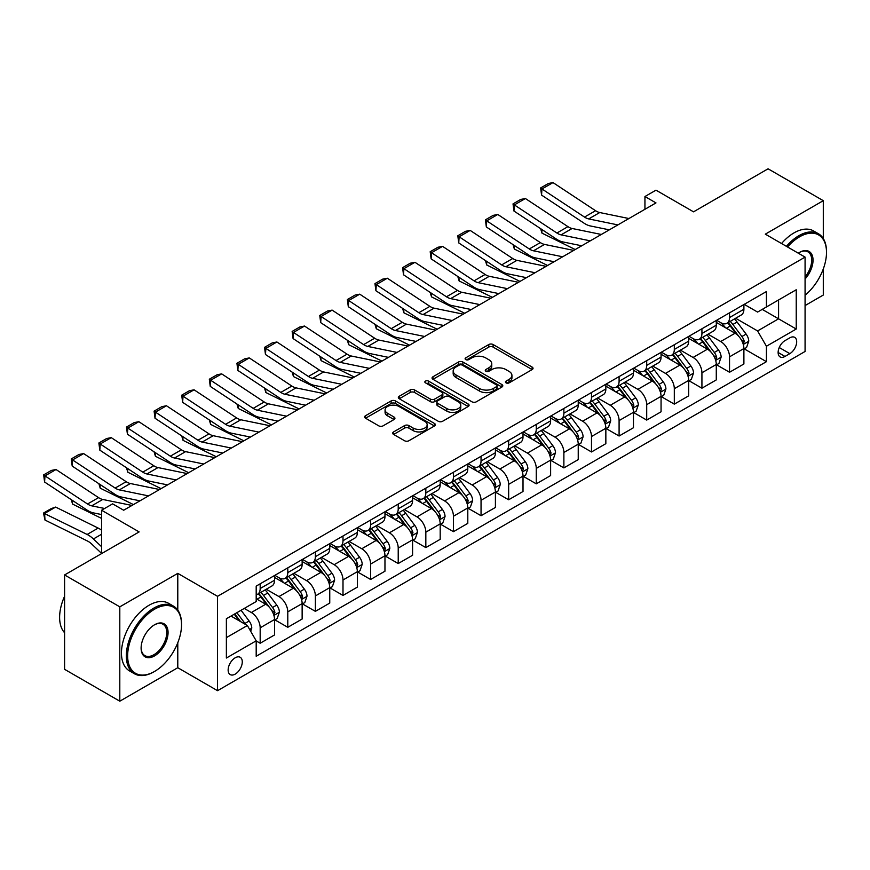 <?xml version="1.0" encoding="UTF-8"?>
<svg xmlns="http://www.w3.org/2000/svg" width="870" height="870" viewBox="0 0 870 870"><rect width="100%" height="100%" fill="white"/><g stroke="black" fill="none" stroke-linecap="round" stroke-linejoin="round"><path stroke-width="1.3" d="M506.068 382.876A2.142 1.24 0 0 0 509.102 382.876L532.135 369.576A3.067 1.773 0 0 0 533.038 368.325A3.067 1.773 0 0 0 532.135 367.075L493.116 344.542A3.067 1.773 0 0 0 488.777 344.542L465.744 357.842A2.142 1.24 0 0 0 465.113 358.723A2.142 1.24 0 0 0 465.744 359.593A2.142 1.24 0 0 0 468.778 359.593L471.757 357.874A9.809 5.666 0 0 1 485.634 357.874L488.886 359.756A9.809 5.666 0 0 1 491.757 363.758A9.809 5.666 0 0 1 488.886 367.76L485.906 369.489A2.142 1.24 0 0 0 485.275 370.359A2.142 1.24 0 0 0 485.906 371.24A2.142 1.24 0 0 0 488.94 371.24L491.92 369.522A9.809 5.666 0 0 1 505.796 369.522L509.048 371.392A9.809 5.666 0 0 1 511.93 375.405A9.809 5.666 0 0 1 509.048 379.407L506.068 381.125A2.142 1.24 0 0 0 505.437 382.006A2.142 1.24 0 0 0 506.068 382.876L506.068 381.125M235.215 674.109A9.994 5.775 120 0 0 241.74 665.3A9.994 5.775 120 0 0 240.207 657.285A9.994 5.775 120 0 0 235.215 657.785A9.994 5.775 120 0 0 228.679 666.594A9.994 5.775 120 0 0 230.213 674.598A9.994 5.775 120 0 0 235.215 674.109M393.599 431.911A3.067 1.773 0 0 0 392.707 433.162A3.067 1.773 0 0 0 393.599 434.424L404.55 440.742A3.067 1.773 0 0 0 408.889 440.742L434.467 425.974A3.067 1.773 0 0 0 435.37 424.723A3.067 1.773 0 0 0 434.467 423.462L395.448 400.939A3.067 1.773 0 0 0 391.108 400.939L365.53 415.708A3.067 1.773 0 0 0 364.628 416.958A3.067 1.773 0 0 0 365.53 418.209L378.754 425.843A3.067 1.773 0 0 0 383.083 425.843L394.034 419.525A3.067 1.773 0 0 0 394.936 418.274A3.067 1.773 0 0 0 394.034 417.024L387.476 413.239A8.2 4.731 0 0 1 385.073 409.89A8.2 4.731 0 0 1 390.141 405.507A8.2 4.731 0 0 1 399.08 406.54L424.767 421.374A8.2 4.731 0 0 1 427.17 424.723A8.2 4.731 0 0 1 422.102 429.095A8.2 4.731 0 0 1 413.163 428.062L408.889 425.593A3.067 1.773 0 0 0 404.55 425.593L393.599 431.911L393.599 434.424M823.292 238.565L823.292 200.676L768.079 168.802L693.531 211.834L655.98 190.16L644.942 196.533L655.98 202.906L123.67 510.233L112.621 503.86L101.583 510.233L101.583 553.592M177.784 610.109L177.784 573.363L119.799 606.836L64.587 574.95L139.135 531.918L101.583 510.233M177.784 573.363L217.543 596.32L805.076 257.107L805.076 351.469L217.543 690.682L217.543 596.32M823.292 200.676L765.317 234.15L805.076 257.107M471.975 401.81A3.067 1.773 0 0 0 476.314 401.81L501.892 387.041A3.067 1.773 0 0 0 502.795 385.791A3.067 1.773 0 0 0 501.892 384.54L462.873 362.007A3.067 1.773 0 0 0 458.533 362.007L432.955 376.775A3.067 1.773 0 0 0 432.053 378.026A3.067 1.773 0 0 0 432.955 379.276L471.975 401.81M426.333 383.344A2.142 1.24 0 0 1 428.508 383.648L468.147 406.529L442.602 421.276A3.067 1.773 0 0 1 438.262 421.276L399.243 398.743L399.243 396.241A3.067 1.773 0 0 0 398.34 397.492A3.067 1.773 0 0 0 399.243 398.743M399.243 396.241L410.183 389.923A3.067 1.773 0 0 1 414.522 389.923L430.346 399.058A3.067 1.773 0 0 0 434.685 399.058L441.949 394.86A3.067 1.773 0 0 0 442.852 393.61A3.067 1.773 0 0 0 441.949 392.359L425.474 382.844A2.142 1.24 0 0 1 424.843 381.974A2.142 1.24 0 0 1 426.169 380.832A2.142 1.24 0 0 1 428.508 381.093L468.18 404.006A3.067 1.773 0 0 1 469.082 405.257A3.067 1.773 0 0 1 468.18 406.507L468.18 404.006M119.799 606.836L119.799 701.198L64.587 669.324L64.587 574.95M805.076 305.566L823.292 295.05L823.292 268.95M789.829 337.832L784.979 340.638A9.679 5.59 120 0 0 778.65 349.164A9.679 5.59 120 0 0 780.129 356.928A9.679 5.59 120 0 0 784.979 356.45L789.829 353.644A9.679 5.59 120 0 0 796.159 345.107A9.679 5.59 120 0 0 794.68 337.353A9.679 5.59 120 0 0 789.829 337.832M744.22 304.359L757.585 312.069L766.426 306.969L766.426 291.537L256.193 586.108L256.193 601.54L226.374 618.755L226.374 658.035L256.193 640.82L256.193 656.252L766.426 361.67L766.426 346.249L757.585 330.937L735.629 318.257M766.426 306.969L796.235 289.753L796.235 329.034L766.426 346.249M119.799 701.198L177.784 667.725L217.543 690.682M644.942 196.533L644.942 209.289M762.229 309.394L778.574 318.822L778.574 299.954L796.235 289.753M757.585 330.937L778.574 318.822L796.235 329.034M226.374 637.634L247.363 625.519L231.018 616.08M256.193 640.951L260.173 643.245L260.173 627.814A12.495 7.21 -120 0 0 251.332 612.513L244.263 608.434M260.173 643.245L274.528 634.959L274.528 619.527A12.495 7.21 -120 0 0 265.698 604.226L256.193 598.734M274.855 619.842L287.785 627.303L287.785 611.871A12.495 7.21 -120 0 0 278.944 596.57L266.263 589.251M287.785 627.303L302.14 619.016L302.14 603.584A12.495 7.21 -120 0 0 293.299 588.283L274.528 577.441M302.466 603.9L315.386 611.36L315.386 595.928A12.495 7.21 -120 0 0 306.555 580.627L293.875 573.308M315.386 611.36L329.752 603.073L329.752 587.641A12.495 7.21 -120 0 0 320.91 572.34L302.14 561.498M330.078 587.968L342.997 595.428L342.997 579.996A12.495 7.21 -120 0 0 334.167 564.695L321.476 557.365M342.997 595.428L357.353 587.13L357.353 571.699A12.495 7.21 -120 0 0 348.522 556.398L329.752 545.566M357.69 572.025L370.609 579.485L370.609 564.054A12.495 7.21 -120 0 0 361.779 548.752L349.087 541.423M370.609 579.485L384.964 571.198L384.964 555.767A12.495 7.21 -120 0 0 376.134 540.466L357.353 529.623M385.301 556.082L398.221 563.543L398.221 548.111A12.495 7.21 -120 0 0 389.379 532.81L376.699 525.491M398.221 563.543L412.576 555.256L412.576 539.824A12.495 7.21 -120 0 0 403.745 524.523L384.964 513.681M412.913 540.139L425.832 547.6L425.832 532.168A12.495 7.21 -120 0 0 416.991 516.867L404.311 509.548M425.832 547.6L440.187 539.313L440.187 523.881A12.495 7.21 -120 0 0 431.346 508.58L412.576 497.738M440.514 524.208L453.444 531.657L453.444 516.236A12.495 7.21 -120 0 0 444.603 500.924L431.922 493.605M453.444 531.657L467.799 523.37L467.799 507.939A12.495 7.21 -120 0 0 458.958 492.637L440.187 481.806M468.125 508.265L481.045 515.725L481.045 500.293A12.495 7.21 -120 0 0 472.214 484.992L459.523 477.663M481.045 515.725L495.411 507.438L495.411 492.007A12.495 7.21 -120 0 0 486.569 476.695L467.799 465.863M495.737 492.322L508.656 499.782L508.656 484.351A12.495 7.21 -120 0 0 499.826 469.05L487.135 461.72M508.656 499.782L523.011 491.496L523.011 476.064A12.495 7.21 -120 0 0 514.181 460.763L495.411 449.921M523.348 476.379L536.268 483.84L536.268 468.408A12.495 7.21 -120 0 0 527.438 453.107L514.746 445.788M536.268 483.84L550.623 475.553L550.623 460.121A12.495 7.21 -120 0 0 541.792 444.82L523.011 433.978M550.96 460.437L563.88 467.897L563.88 452.476A12.495 7.21 -120 0 0 555.038 437.164L542.358 429.845M563.88 467.897L578.235 459.61L578.235 444.178A12.495 7.21 -120 0 0 569.404 428.877L550.623 418.035M578.561 444.505L591.491 451.965L591.491 436.533A12.495 7.21 -120 0 0 582.65 421.232L569.97 413.902M591.491 451.965L605.846 443.667L605.846 428.247A12.495 7.21 -120 0 0 597.005 412.935L578.235 402.103M606.172 428.562L619.092 436.022L619.092 420.591A12.495 7.21 -120 0 0 610.261 405.289L597.581 397.96M619.092 436.022L633.458 427.735L633.458 412.304A12.495 7.21 -120 0 0 624.616 397.003L605.846 386.16M633.784 412.619L646.704 420.079L646.704 404.648A12.495 7.21 -120 0 0 637.873 389.347L625.182 382.028M646.704 420.079L661.059 411.793L661.059 396.361A12.495 7.21 -120 0 0 652.228 381.06L633.458 370.218M661.396 396.676L674.315 404.137L674.315 388.705A12.495 7.21 -120 0 0 665.485 373.404L652.794 366.085M674.315 404.137L688.67 395.85L688.67 380.418A12.495 7.21 -120 0 0 679.84 365.117L661.059 354.275M689.007 380.745L701.927 388.205L701.927 372.773A12.495 7.21 -120 0 0 693.086 357.461L680.405 350.142M701.927 388.205L716.282 379.907L716.282 364.476A12.495 7.21 -120 0 0 707.451 349.174L688.67 338.343M716.619 364.802L729.538 372.262L729.538 356.83A12.495 7.21 -120 0 0 720.697 341.529L708.017 334.2M729.538 372.262L743.893 363.975L743.893 348.544A12.495 7.21 -120 0 0 735.052 333.243L716.282 322.4M716.608 320.29L720.697 322.65A12.495 7.21 -120 0 0 726.95 323.27A12.495 7.21 -120 0 0 729.538 317.55L729.538 312.83M689.007 336.233L693.086 338.593A12.495 7.21 -120 0 0 699.339 339.213A12.495 7.21 -120 0 0 701.927 333.493L701.927 328.773M661.396 352.176L665.485 354.536A12.495 7.21 -120 0 0 671.727 355.156A12.495 7.21 -120 0 0 674.315 349.435L674.315 344.716M633.784 368.119L637.873 370.479A12.495 7.21 -120 0 0 644.115 371.088A12.495 7.21 -120 0 0 646.704 365.367L646.704 360.658M606.172 384.051L610.261 386.41A12.495 7.21 -120 0 0 616.504 387.03A12.495 7.21 -120 0 0 619.092 381.31L619.092 376.59M578.561 399.993L582.65 402.353A12.495 7.21 -120 0 0 588.903 402.973A12.495 7.21 -120 0 0 591.491 397.253L591.491 392.533M550.96 415.936L555.038 418.296A12.495 7.21 -120 0 0 561.291 418.916A12.495 7.21 -120 0 0 563.88 413.196L563.88 408.476M523.348 431.879L527.438 434.239A12.495 7.21 -120 0 0 533.68 434.859A12.495 7.21 -120 0 0 536.268 429.138L536.268 424.419M495.737 447.811L499.826 450.171A12.495 7.21 -120 0 0 506.068 450.79A12.495 7.21 -120 0 0 508.656 445.07L508.656 440.35M468.125 463.753L472.214 466.113A12.495 7.21 -120 0 0 478.456 466.733A12.495 7.21 -120 0 0 481.045 461.013L481.045 456.293M440.514 479.696L444.603 482.056A12.495 7.21 -120 0 0 450.856 482.676A12.495 7.21 -120 0 0 453.444 476.956L453.444 472.236M412.913 495.639L416.991 497.999A12.495 7.21 -120 0 0 423.244 498.619A12.495 7.21 -120 0 0 425.832 492.898L425.832 488.179M385.301 511.582L389.379 513.931A12.495 7.21 -120 0 0 395.632 514.551A12.495 7.21 -120 0 0 398.221 508.83L398.221 504.121M357.69 527.514L361.779 529.873A12.495 7.21 -120 0 0 368.021 530.493A12.495 7.21 -120 0 0 370.609 524.773L370.609 520.053M330.078 543.456L334.167 545.816A12.495 7.21 -120 0 0 340.409 546.436A12.495 7.21 -120 0 0 342.997 540.716L342.997 535.996M302.466 559.399L306.555 561.759A12.495 7.21 -120 0 0 312.798 562.379A12.495 7.21 -120 0 0 315.386 556.659L315.386 551.939M274.855 575.342L278.944 577.702A12.495 7.21 -120 0 0 285.197 578.311A12.495 7.21 -120 0 0 287.785 572.601L287.785 567.882M744.22 348.859L766.426 361.67M726.95 323.27L741.305 314.983A12.495 7.21 -120 0 0 743.893 309.263L743.893 304.543M699.339 339.213L713.694 330.926A12.495 7.21 -120 0 0 716.282 325.206L716.282 320.486M671.727 355.156L686.082 346.858A12.495 7.21 -120 0 0 688.67 341.149L688.67 336.429M644.115 371.088L658.47 362.801A12.495 7.21 -120 0 0 661.059 357.081L661.059 352.361M616.504 387.03L630.87 378.744A12.495 7.21 -120 0 0 633.458 373.023L633.458 368.304M588.903 402.973L603.258 394.686A12.495 7.21 -120 0 0 605.846 388.966L605.846 384.246M561.291 418.916L575.646 410.629A12.495 7.21 -120 0 0 578.235 404.909L578.235 400.189M533.68 434.859L548.035 426.561A12.495 7.21 -120 0 0 550.623 420.841L550.623 416.121M506.068 450.79L520.423 442.504A12.495 7.21 -120 0 0 523.011 436.783L523.011 432.064M478.456 466.733L492.822 458.446A12.495 7.21 -120 0 0 495.411 452.726L495.411 448.006M450.856 482.676L465.211 474.389A12.495 7.21 -120 0 0 467.799 468.669L467.799 463.949M423.244 498.619L437.599 490.321A12.495 7.21 -120 0 0 440.187 484.601L440.187 479.892M395.632 514.551L409.987 506.264A12.495 7.21 -120 0 0 412.576 500.544L412.576 495.824M368.021 530.493L382.376 522.207A12.495 7.21 -120 0 0 384.964 516.486L384.964 511.767M340.409 546.436L354.764 538.149A12.495 7.21 -120 0 0 357.353 532.429L357.353 527.709M312.798 562.379L327.163 554.092A12.495 7.21 -120 0 0 329.752 548.372L329.752 543.652M285.197 578.311L299.552 570.024A12.495 7.21 -120 0 0 302.14 564.304L302.14 559.584M256.193 594.765A12.495 7.21 -120 0 0 257.585 594.254L271.94 585.967A12.495 7.21 -120 0 0 274.528 580.246L274.528 575.527M257.585 594.254A12.495 7.21 -120 0 0 260.173 588.533L260.173 583.813M247.363 625.519L256.193 640.82M177.784 667.725L177.784 642.767M506.927 383.181L509.048 381.952A9.809 5.666 0 0 0 511.93 377.95L511.93 375.405M491.757 363.758L491.757 366.313A9.809 5.666 0 0 1 488.886 370.315L486.765 371.544M532.135 367.075L532.135 369.576L493.116 347.097A3.067 1.773 0 0 0 488.777 347.097L466.603 359.897M501.892 384.54L501.892 387.041L462.873 364.563A3.067 1.773 0 0 0 458.533 364.563L432.988 379.309M496.476 386.671A2.142 1.24 0 0 0 497.107 385.791A2.142 1.24 0 0 0 496.476 384.91L462.22 365.139A2.142 1.24 0 0 0 459.186 365.139L456.043 366.955A9.809 5.666 0 0 0 453.172 370.957A9.809 5.666 0 0 0 456.043 374.959L479.457 388.477A9.809 5.666 0 0 0 493.333 388.477L496.476 386.671L496.476 389.216A2.142 1.24 0 0 0 497.107 388.335L497.107 385.791M453.172 370.957L453.172 373.513A9.809 5.666 0 0 0 456.043 377.515L456.043 374.959M496.476 389.216L493.333 391.032A9.809 5.666 0 0 1 479.457 391.032L456.043 377.515M399.276 398.764L410.183 392.468L410.183 389.923M442.852 393.61L442.852 396.165A3.067 1.773 0 0 1 441.949 397.416L434.685 401.614A3.067 1.773 0 0 1 430.346 401.614L414.522 392.468A3.067 1.773 0 0 0 410.183 392.468M446.778 408.541A8.2 4.731 0 0 0 455.717 409.563A8.2 4.731 0 0 0 460.774 405.192A8.2 4.731 0 0 0 458.37 401.842L449.322 396.622A3.067 1.773 0 0 0 444.983 396.622L437.719 400.809A3.067 1.773 0 0 0 436.827 402.06A3.067 1.773 0 0 0 437.719 403.31L446.778 408.541L446.778 411.086A8.2 4.731 0 0 0 455.717 412.119A8.2 4.731 0 0 0 460.774 407.747L460.774 405.192M436.827 402.06L436.827 404.615A3.067 1.773 0 0 0 437.719 405.866L437.719 403.31M446.778 411.086L437.719 405.866M427.17 424.723L427.17 427.268A8.2 4.731 0 0 1 422.102 431.64A8.2 4.731 0 0 1 413.163 430.617L408.889 428.149A3.067 1.773 0 0 0 404.55 428.149L393.642 434.445M385.073 409.89L385.073 412.434A8.2 4.731 0 0 0 387.476 415.784L387.476 413.239M393.99 419.547L387.476 415.784M434.424 425.995L395.448 403.484A3.067 1.773 0 0 0 391.108 403.484L365.563 418.231M743.893 349.055L746.547 347.521L748.755 341.149A8.276 4.774 -120 0 0 746.112 334.091L737.086 322.052A23.892 13.8 -120 0 0 734.476 318.92M725.504 327.718A23.892 13.8 -120 0 0 720.61 322.596M579.735 245.383L581.182 246.09M541.738 229.397L541.956 233.117L540.629 228.658M575.211 249.538L541.956 233.117M743.143 343.976L744.285 341.497A8.276 4.774 -120 0 0 741.914 336.516L732.888 324.466A23.892 13.8 -120 0 0 730.278 321.345M728.059 322.629A19.836 11.451 60 0 1 731.311 326.337L738.945 336.527M727.625 322.879A23.892 13.8 60 0 1 730.234 326L736.237 334.015M617.885 224.906L588.686 218.914A15.616 9.015 60 0 1 584.51 217.076L541.956 188.964L541.564 195.097L584.107 223.209A23.425 13.528 -120 0 0 590.382 225.961L609.326 229.843M628.934 218.533L599.735 212.541A15.616 9.015 60 0 1 595.548 210.703L553.005 182.591L541.956 188.964L540.629 187.953L548.361 183.494L553.005 182.591M541.564 195.097L540.629 187.953M716.282 364.987L718.935 363.464L721.143 357.081A8.276 4.774 -120 0 0 718.5 350.034L709.474 337.984A23.892 13.8 -120 0 0 706.864 334.863M697.892 343.661A23.892 13.8 -120 0 0 692.998 338.539M552.124 261.326L553.57 262.033M514.126 245.34L514.355 249.059L513.017 244.6M547.6 265.481L514.355 249.059M715.531 359.919L716.673 357.439A8.276 4.774 -120 0 0 714.303 352.459L705.276 340.409A23.892 13.8 -120 0 0 702.666 337.288M700.448 338.571A19.836 11.451 60 0 1 703.699 342.269L711.345 352.47M700.024 338.821A23.892 13.8 60 0 1 702.623 341.943L708.626 349.947M688.67 380.929L691.324 379.396L693.531 373.023A8.276 4.774 -120 0 0 690.889 365.976L681.862 353.927A23.892 13.8 -120 0 0 679.252 350.806M670.281 359.604A23.892 13.8 -120 0 0 665.387 354.481M524.512 277.258L525.958 277.976M486.515 261.272L486.743 265.002L485.406 260.543M519.999 281.423L486.743 265.002M687.92 375.862L689.062 373.382A8.276 4.774 -120 0 0 686.691 368.401L677.665 356.352A23.892 13.8 -120 0 0 675.066 353.231M672.836 354.514A19.836 11.451 60 0 1 676.088 358.212L683.733 368.412M672.412 354.753A23.892 13.8 60 0 1 675.022 357.885L681.014 365.889M661.059 396.872L663.712 395.339L665.92 388.966A8.276 4.774 -120 0 0 663.277 381.919L654.251 369.87A23.892 13.8 -120 0 0 651.652 366.748M642.669 375.546A23.892 13.8 -120 0 0 637.775 370.424M496.911 293.201L498.358 293.919M458.903 277.215L459.132 280.945L457.794 276.486M492.387 297.366L459.132 280.945M660.308 391.804L661.45 389.314A8.276 4.774 -120 0 0 659.079 384.333L650.053 372.295A23.892 13.8 -120 0 0 647.454 369.174M645.225 370.457A19.836 11.451 60 0 1 648.487 374.154L656.121 384.344M644.8 370.696A23.892 13.8 60 0 1 647.41 373.817L653.403 381.832M590.273 240.849L561.085 234.856A15.616 9.015 60 0 1 556.898 233.019L514.355 204.907L513.952 211.029L556.495 239.152A23.425 13.528 -120 0 0 562.77 241.903L581.715 245.786M601.322 234.465L572.123 228.484A15.616 9.015 60 0 1 567.936 226.646L525.393 198.523L514.355 204.907L513.028 203.895L520.749 199.426L525.393 198.523M513.952 211.029L513.028 203.895M562.662 256.78L533.473 250.799A15.616 9.015 60 0 1 529.286 248.961L486.743 220.85L486.341 226.972L528.884 255.095A23.425 13.528 -120 0 0 535.17 257.846L554.103 261.729M573.711 250.408L544.511 244.416A15.616 9.015 60 0 1 540.335 242.589L497.781 214.466L486.743 220.85L485.416 219.838L493.149 215.368L497.781 214.466M486.341 226.972L485.416 219.838M535.061 272.723L505.861 266.731A15.616 9.015 60 0 1 501.675 264.904L459.132 236.781L458.729 242.915L501.283 271.027A23.425 13.528 -120 0 0 507.558 273.778L526.491 277.671M546.099 266.35L516.91 260.358A15.616 9.015 60 0 1 512.724 258.52L470.17 230.409L459.132 236.781L457.805 235.77L465.537 231.311L470.17 230.409M458.729 242.915L457.805 235.77M633.458 412.815L636.1 411.282L638.308 404.909A8.276 4.774 -120 0 0 635.665 397.851L626.65 385.812A23.892 13.8 -120 0 0 624.04 382.68M615.057 391.478A23.892 13.8 -120 0 0 610.174 386.356M469.3 309.144L470.746 309.861M431.292 293.157L431.52 296.877L430.182 292.418M464.776 313.298L431.52 296.877M632.697 407.736L633.838 405.257A8.276 4.774 -120 0 0 631.479 400.276L622.452 388.227A23.892 13.8 -120 0 0 619.842 385.105M617.613 386.389A19.836 11.451 60 0 1 620.875 390.097L628.51 400.287M617.189 386.639A23.892 13.8 60 0 1 619.799 389.76L625.802 397.775M507.449 288.666L478.25 282.674A15.616 9.015 60 0 1 474.063 280.847L431.52 252.724L431.118 258.858L473.671 286.969A23.425 13.528 -120 0 0 479.946 289.721L498.891 293.603M518.487 282.293L489.299 276.301A15.616 9.015 60 0 1 485.112 274.463L442.569 246.351L431.52 252.724L430.193 251.713L437.925 247.254L442.569 246.351M431.118 258.858L430.193 251.713M805.076 295.213A38.106 22 120 0 0 826.5 252.387A38.106 22 120 0 0 799.552 236.825A38.106 22 120 0 0 787.567 246.993M786.415 246.33A39.041 22.544 -60 0 1 798.888 235.683A39.041 22.544 -60 0 1 818.409 233.747A39.041 22.544 -60 0 1 826.5 251.626A39.041 22.544 -60 0 1 826.5 252.006M798.29 253.192A19.053 11.005 -60 0 1 799.552 252.387L799.552 252.387A19.053 11.005 -60 0 1 812.732 257.074A19.053 11.005 -60 0 1 805.076 278.955M781.554 243.524A39.041 22.544 -60 0 1 794.027 232.877A39.041 22.544 -60 0 1 813.559 230.941L818.409 233.747M805.076 276.943A18.118 10.462 120 0 0 807.947 251.876A18.118 10.462 120 0 0 799.215 252.583M153.925 671.814L154.588 671.422A38.106 22 120 0 0 181.536 624.758A38.106 22 120 0 0 154.588 609.196A38.106 22 120 0 0 127.64 655.871A38.106 22 120 0 0 154.588 671.422L153.925 671.814A39.041 22.544 -60 0 1 134.404 673.739A39.041 22.544 -60 0 1 128.423 642.451A39.041 22.544 -60 0 1 153.925 608.043A39.041 22.544 -60 0 1 173.456 606.118A39.041 22.544 -60 0 1 181.536 623.986A39.041 22.544 -60 0 1 181.536 624.377M154.588 655.871A19.053 11.005 -60 0 1 141.114 648.085A19.053 11.005 -60 0 1 154.588 624.758L154.588 624.758A19.053 11.005 -60 0 1 168.062 632.533A19.053 11.005 -60 0 1 154.588 655.871M141.125 647.704A18.118 10.462 120 0 0 144.866 655.621A18.118 10.462 120 0 0 153.925 654.718A18.118 10.462 120 0 0 165.768 638.754A18.118 10.462 120 0 0 162.984 624.236A18.118 10.462 120 0 0 154.251 624.954M134.404 673.739L129.543 670.933A39.041 22.544 -60 0 1 123.562 639.646A39.041 22.544 -60 0 1 149.075 605.237A39.041 22.544 -60 0 1 168.595 603.312L173.456 606.118M64.587 632.74A39.041 22.544 -60 0 1 64.587 596.244M605.846 428.747L608.5 427.224L610.707 420.841A8.276 4.774 -120 0 0 608.065 413.794L599.038 401.744A23.892 13.8 -120 0 0 596.428 398.623M587.457 407.421A23.892 13.8 -120 0 0 582.563 402.299M441.688 325.086L443.135 325.793M403.691 309.1L403.908 312.819L402.582 308.361M437.164 329.241L403.908 312.819M605.085 423.679L606.238 421.2A8.276 4.774 -120 0 0 603.867 416.219L594.841 404.169A23.892 13.8 -120 0 0 592.231 401.048M590.012 402.331A19.836 11.451 60 0 1 593.264 406.04L600.898 416.23M589.577 402.582A23.892 13.8 60 0 1 592.187 405.703L598.19 413.707M578.235 444.69L580.888 443.167L583.096 436.783A8.276 4.774 -120 0 0 580.453 429.736L571.427 417.687A23.892 13.8 -120 0 0 568.817 414.566M559.845 423.364A23.892 13.8 -120 0 0 554.951 418.242M414.076 341.018L415.523 341.736M376.079 325.032L376.297 328.762L374.97 324.303M409.553 345.183L376.297 328.762M577.484 439.622L578.626 437.142A8.276 4.774 -120 0 0 576.255 432.162L567.229 420.112A23.892 13.8 -120 0 0 564.619 416.991M562.401 418.274A19.836 11.451 60 0 1 565.652 421.972L573.286 432.172M561.976 418.524A23.892 13.8 60 0 1 564.576 421.645L570.579 429.649M550.623 460.632L553.276 459.099L555.484 452.726A8.276 4.774 -120 0 0 552.841 445.679L543.815 433.63A23.892 13.8 -120 0 0 541.205 430.509M532.233 439.306A23.892 13.8 -120 0 0 527.34 434.184M386.465 356.961L387.911 357.679M348.468 340.975L348.696 344.705L347.358 340.246M381.941 361.126L348.696 344.705M549.873 455.565L551.014 453.074A8.276 4.774 -120 0 0 548.644 448.104L539.617 436.055A23.892 13.8 -120 0 0 537.007 432.934M534.789 434.217A19.836 11.451 60 0 1 538.041 437.914L545.686 448.115M534.365 434.456A23.892 13.8 60 0 1 536.964 437.577L542.967 445.592M523.011 476.575L525.665 475.042L527.872 468.669A8.276 4.774 -120 0 0 525.23 461.622L516.204 449.572A23.892 13.8 -120 0 0 513.604 446.451M504.622 455.238A23.892 13.8 -120 0 0 499.728 450.127M358.864 372.904L360.3 373.621M320.856 356.917L321.084 360.637L319.747 356.189M354.34 377.058L321.084 360.637M522.261 471.507L523.403 469.017A8.276 4.774 -120 0 0 521.032 464.036L512.006 451.998A23.892 13.8 -120 0 0 509.407 448.866M507.177 450.149A19.836 11.451 60 0 1 510.44 453.857L518.074 464.047M506.753 450.399A23.892 13.8 60 0 1 509.363 453.52L515.355 461.535M495.411 492.518L498.053 490.984L500.261 484.601A8.276 4.774 -120 0 0 497.618 477.554L488.592 465.515A23.892 13.8 -120 0 0 485.993 462.383M477.01 471.181A23.892 13.8 -120 0 0 472.127 466.059M331.252 388.846L332.699 389.553M293.244 372.86L293.473 376.579L292.135 372.121M326.728 393.001L293.473 376.579M494.649 487.439L495.791 484.96A8.276 4.774 -120 0 0 493.421 479.979L484.405 467.929A23.892 13.8 -120 0 0 481.795 464.808M479.566 466.092A19.836 11.451 60 0 1 482.828 469.8L490.462 479.99M479.142 466.342A23.892 13.8 60 0 1 481.752 469.463L487.755 477.478M479.838 304.609L450.638 298.617A15.616 9.015 60 0 1 446.462 296.779L403.908 268.667L403.517 274.8L446.06 302.912A23.425 13.528 -120 0 0 452.335 305.664L471.279 309.546M490.887 298.225L461.687 292.244A15.616 9.015 60 0 1 457.5 290.406L414.957 262.294L403.908 268.667L402.582 267.655L410.314 263.197L414.957 262.294M403.517 274.8L402.582 267.655M452.226 320.541L423.037 314.559A15.616 9.015 60 0 1 418.851 312.721L376.297 284.61L375.905 290.732L418.448 318.855A23.425 13.528 -120 0 0 424.723 321.606L443.667 325.489M463.275 314.168L434.076 308.176A15.616 9.015 60 0 1 429.889 306.349L387.346 278.226L376.297 284.61L374.97 283.598L382.702 279.129L387.346 278.226M375.905 290.732L374.97 283.598M424.614 336.483L395.426 330.502A15.616 9.015 60 0 1 391.239 328.664L348.696 300.541L348.294 306.675L390.837 334.798A23.425 13.528 -120 0 0 397.122 337.549L416.056 341.431M435.663 330.111L406.464 324.118A15.616 9.015 60 0 1 402.277 322.291L359.734 294.169L348.696 300.541L347.369 299.541L355.101 295.071L359.734 294.169M348.294 306.675L347.369 299.541M397.014 352.426L367.814 346.434A15.616 9.015 60 0 1 363.627 344.607L321.084 316.484L320.682 322.618L363.225 350.73A23.425 13.528 -120 0 0 369.511 353.481L388.444 357.374M408.052 346.053L378.852 340.061A15.616 9.015 60 0 1 374.676 338.223L332.122 310.111L321.084 316.484L319.758 315.473L327.49 311.014L332.122 310.111M320.682 322.618L319.758 315.473M369.402 368.369L340.203 362.377A15.616 9.015 60 0 1 336.016 360.539L293.473 332.427L293.07 338.56L335.624 366.672A23.425 13.528 -120 0 0 341.899 369.424L360.832 373.306M380.44 361.985L351.252 356.004A15.616 9.015 60 0 1 347.065 354.166L304.522 326.054L293.473 332.427L292.146 331.416L299.878 326.957L304.522 326.054M293.07 338.56L292.146 331.416M467.799 508.45L470.442 506.927L472.649 500.544A8.276 4.774 -120 0 0 470.017 493.497L460.991 481.447A23.892 13.8 -120 0 0 458.381 478.326M449.409 487.124A23.892 13.8 -120 0 0 444.516 482.002M303.641 404.789L305.087 405.496M265.633 388.792L265.861 392.522L264.534 388.063M299.117 408.943L265.861 392.522M467.038 503.382L468.19 500.902A8.276 4.774 -120 0 0 465.82 495.922L456.793 483.872A23.892 13.8 -120 0 0 454.183 480.751M451.965 482.034A19.836 11.451 60 0 1 455.217 485.732L462.851 495.933M451.53 482.284A23.892 13.8 60 0 1 454.14 485.406L460.143 493.41M341.79 384.312L312.591 378.319A15.616 9.015 60 0 1 308.404 376.482L265.861 348.37L265.47 354.492L308.013 382.615A23.425 13.528 -120 0 0 314.287 385.366L333.232 389.249M352.828 377.928L323.64 371.947A15.616 9.015 60 0 1 319.453 370.109L276.91 341.986L265.861 348.37L264.534 347.358L272.267 342.889L276.91 341.986M265.47 354.492L264.534 347.358M440.187 524.392L442.841 522.859L445.048 516.486A8.276 4.774 -120 0 0 442.406 509.439L433.38 497.39A23.892 13.8 -120 0 0 430.77 494.269M421.798 503.067A23.892 13.8 -120 0 0 416.904 497.944M276.029 420.721L277.476 421.439M238.032 404.735L238.249 408.465L236.923 404.006M271.505 424.886L238.249 408.465M439.437 519.325L440.579 516.834A8.276 4.774 -120 0 0 438.208 511.864L429.182 499.815A23.892 13.8 -120 0 0 426.572 496.694M424.353 497.977A19.836 11.451 60 0 1 427.605 501.675L435.239 511.875M423.918 498.216A23.892 13.8 60 0 1 426.528 501.348L432.531 509.352M314.179 400.243L284.979 394.262A15.616 9.015 60 0 1 280.803 392.424L238.249 364.312L237.858 370.435L280.401 398.558A23.425 13.528 -120 0 0 286.676 401.309L305.62 405.192M325.228 393.871L296.028 387.879A15.616 9.015 60 0 1 291.841 386.052L249.298 357.929L238.249 364.312L236.923 363.301L244.655 358.831L249.298 357.929M237.858 370.435L236.923 363.301M412.576 540.335L415.229 538.802L417.437 532.429A8.276 4.774 -120 0 0 414.794 525.382L405.768 513.333A23.892 13.8 -120 0 0 403.158 510.212M394.186 518.998A23.892 13.8 -120 0 0 389.292 513.887M248.418 436.664L249.864 437.382M210.42 420.678L210.649 424.408L209.311 419.949M243.894 440.829L210.649 424.408M411.825 535.267L412.967 532.777A8.276 4.774 -120 0 0 410.596 527.796L401.57 515.758A23.892 13.8 -120 0 0 398.96 512.626M396.742 513.92A19.836 11.451 60 0 1 399.993 517.617L407.638 527.807M396.318 514.159A23.892 13.8 60 0 1 398.917 517.28L404.92 525.295M286.567 416.186L257.379 410.194A15.616 9.015 60 0 1 253.192 408.367L210.649 380.244L210.246 386.378L252.789 414.49A23.425 13.528 -120 0 0 259.064 417.241L278.008 421.134M297.616 409.813L268.417 403.821A15.616 9.015 60 0 1 264.23 401.983L221.687 373.872L210.649 380.244L209.322 379.233L217.043 374.774L221.687 373.872M210.246 386.378L209.322 379.233M384.964 556.278L387.618 554.745L389.825 548.372A8.276 4.774 -120 0 0 387.183 541.314L378.156 529.275A23.892 13.8 -120 0 0 375.546 526.143M366.574 534.941A23.892 13.8 -120 0 0 361.681 529.819M220.817 452.607L222.252 453.313M182.809 436.62L183.037 440.34L181.7 435.881M216.293 456.761L183.037 440.34M384.214 551.199L385.356 548.72A8.276 4.774 -120 0 0 382.985 543.739L373.959 531.69A23.892 13.8 -120 0 0 371.359 528.568M369.13 529.852A19.836 11.451 60 0 1 372.382 533.56L380.027 543.75M368.706 530.102A23.892 13.8 60 0 1 371.316 533.223L377.308 541.238M258.955 432.129L229.767 426.137A15.616 9.015 60 0 1 225.58 424.31L183.037 396.187L182.635 402.321L225.178 430.433A23.425 13.528 -120 0 0 231.463 433.184L250.397 437.066M270.005 425.756L240.805 419.764A15.616 9.015 60 0 1 236.629 417.926L194.075 389.814L183.037 396.187L181.71 395.176L189.442 390.717L194.075 389.814M182.635 402.321L181.71 395.176M357.353 572.21L360.006 570.687L362.214 564.304A8.276 4.774 -120 0 0 359.571 557.257L350.545 545.207A23.892 13.8 -120 0 0 347.946 542.086M338.963 550.884A23.892 13.8 -120 0 0 334.069 545.762M193.205 468.549L194.652 469.256M155.197 452.563L155.425 456.282L154.088 451.824M188.681 472.704L155.425 456.282M356.602 567.142L357.744 564.663A8.276 4.774 -120 0 0 355.373 559.682L346.347 547.632A23.892 13.8 -120 0 0 343.748 544.511M341.519 545.794A19.836 11.451 60 0 1 344.781 549.492L352.415 559.693M341.094 546.045A23.892 13.8 60 0 1 343.704 549.166L349.696 557.17M231.355 448.072L202.155 442.08A15.616 9.015 60 0 1 197.968 440.242L155.425 412.13L155.023 418.252L197.577 446.375A23.425 13.528 -120 0 0 203.852 449.127L222.785 453.009M242.393 441.688L213.204 435.707A15.616 9.015 60 0 1 209.017 433.869L166.464 405.757L155.425 412.13L154.099 411.118L161.831 406.66L166.464 405.757M155.023 418.252L154.099 411.118M329.752 588.153L332.394 586.619L334.602 580.246A8.276 4.774 -120 0 0 331.959 573.199L322.944 561.15A23.892 13.8 -120 0 0 320.334 558.029M311.351 566.827A23.892 13.8 -120 0 0 306.468 561.705M165.594 484.481L167.04 485.199M127.585 468.495L127.814 472.225L126.476 467.766M161.07 488.646L127.814 472.225M328.99 583.085L330.132 580.605A8.276 4.774 -120 0 0 327.772 575.625L318.746 563.575A23.892 13.8 -120 0 0 316.136 560.454M313.907 561.737A19.836 11.451 60 0 1 317.169 565.435L324.804 575.635M313.483 561.987A23.892 13.8 60 0 1 316.093 565.108L322.096 573.112M203.743 464.004L174.544 458.022A15.616 9.015 60 0 1 170.357 456.184L127.814 428.073L127.411 434.195L169.965 462.318A23.425 13.528 -120 0 0 176.24 465.069L195.184 468.952M214.781 457.631L185.593 451.639A15.616 9.015 60 0 1 181.406 449.812L138.863 421.689L127.814 428.073L126.487 427.061L134.219 422.592L138.863 421.689M127.411 434.195L126.487 427.061M302.14 604.095L304.794 602.562L307.001 596.189A8.276 4.774 -120 0 0 304.359 589.142L295.332 577.093A23.892 13.8 -120 0 0 292.722 573.972M283.75 582.769A23.892 13.8 -120 0 0 278.857 577.647M137.982 500.424L139.428 501.142M99.985 484.438L100.202 488.168L98.875 483.709M133.458 504.589L100.202 488.168M301.379 599.028L302.532 596.537A8.276 4.774 -120 0 0 300.161 591.567L291.135 579.518A23.892 13.8 -120 0 0 288.525 576.397M286.306 577.68A19.836 11.451 60 0 1 289.558 581.377L297.192 591.567M285.871 577.919A23.892 13.8 60 0 1 288.481 581.04L294.484 589.055M176.131 479.946L146.932 473.965A15.616 9.015 60 0 1 142.756 472.127L100.202 444.004L99.811 450.138L142.354 478.25A23.425 13.528 -120 0 0 148.629 481.012L167.573 484.894M187.18 473.574L157.981 467.581A15.616 9.015 60 0 1 153.794 465.754L111.251 437.632L100.202 444.004L98.875 442.993L106.608 438.534L111.251 437.632M99.811 450.138L98.875 442.993M274.528 620.038L277.182 618.505L279.39 612.132A8.276 4.774 -120 0 0 276.747 605.074L267.721 593.035A23.892 13.8 -120 0 0 265.111 589.914M72.373 500.38L72.591 504.1L71.264 499.652M101.583 518.422L72.591 504.1M273.778 614.97L274.92 612.48A8.276 4.774 -120 0 0 272.549 607.499L263.523 595.45A23.892 13.8 -120 0 0 260.913 592.329M258.694 593.612A19.836 11.451 60 0 1 261.946 597.32L269.58 607.51M258.27 593.862A23.892 13.8 60 0 1 260.869 596.983L266.873 604.998M148.52 495.889L119.331 489.897A15.616 9.015 60 0 1 115.144 488.07L72.591 459.947L72.199 466.081L114.742 494.193A23.425 13.528 -120 0 0 121.017 496.944L139.961 500.826M159.569 489.516L130.369 483.524A15.616 9.015 60 0 1 126.183 481.686L83.64 453.574L72.591 459.947L71.264 458.936L78.996 454.477L83.64 453.574M72.199 466.081L71.264 458.936M250.669 631.261L251.778 628.064A8.276 4.774 -120 0 0 249.135 621.017L241.077 610.272M55.636 507.079L44.587 513.452L44.99 520.042L43.5 513.061L51.232 508.602L55.636 507.079L98.179 528.09A23.425 13.528 60 0 1 101.583 530.178M43.5 513.061L87.13 534.463A23.425 13.528 60 0 1 93.416 538.965L101.583 546.719M101.583 553.418L91.72 544.054A15.616 9.015 -120 0 0 87.533 541.053L44.99 520.042M245.688 624.551A8.276 4.774 -120 0 0 244.938 623.442L236.89 612.697M234.813 613.894L240.599 621.615M234.237 614.22L239.141 620.778M104.617 508.482L91.72 505.84A15.616 9.015 60 0 1 87.533 504.002L44.99 475.89L44.587 482.023L87.13 510.135A23.425 13.528 -120 0 0 93.416 512.887L101.583 514.562M131.957 505.448L102.758 499.467A15.616 9.015 60 0 1 98.571 497.629L56.028 469.517L44.99 475.89L43.663 474.879L51.395 470.42L56.028 469.517M44.587 482.023L43.663 474.879M251.332 612.513L265.698 604.226M278.944 596.57L293.299 588.283M306.555 580.627L320.91 572.34M334.167 564.695L348.522 556.398M361.779 548.752L376.134 540.466M389.379 532.81L403.745 524.523M416.991 516.867L431.346 508.58M444.603 500.924L458.958 492.637M472.214 484.992L486.569 476.695M499.826 469.05L514.181 460.763M527.438 453.107L541.792 444.82M555.038 437.164L569.404 428.877M582.65 421.232L597.005 412.935M610.261 405.289L624.616 397.003M637.873 389.347L652.228 381.06M665.485 373.404L679.84 365.117M693.086 357.461L707.451 349.174M720.697 341.529L735.052 333.243M729.538 317.55L743.893 309.263M729.538 356.83L743.893 348.544M701.927 372.773L716.282 364.476M701.927 333.493L716.282 325.206M674.315 388.705L688.67 380.418M674.315 349.435L688.67 341.149M646.704 404.648L661.059 396.361M646.704 365.367L661.059 357.081M619.092 420.591L633.458 412.304M619.092 381.31L633.458 373.023M591.491 436.533L605.846 428.247M591.491 397.253L605.846 388.966M563.88 452.476L578.235 444.178M563.88 413.196L578.235 404.909M536.268 468.408L550.623 460.121M536.268 429.138L550.623 420.841M508.656 484.351L523.011 476.064M508.656 445.07L523.011 436.783M481.045 500.293L495.411 492.007M481.045 461.013L495.411 452.726M453.444 516.236L467.799 507.939M453.444 476.956L467.799 468.669M425.832 532.168L440.187 523.881M425.832 492.898L440.187 484.601M398.221 548.111L412.576 539.824M398.221 508.83L412.576 500.544M370.609 564.054L384.964 555.767M370.609 524.773L384.964 516.486M342.997 579.996L357.353 571.699M342.997 540.716L357.353 532.429M315.386 595.928L329.752 587.641M315.386 556.659L329.752 548.372M287.785 611.871L302.14 603.584M287.785 572.601L302.14 564.304M260.173 627.814L274.528 619.527M260.173 588.533L274.528 580.246M779.237 347.521L789.829 353.644M778.128 352.491L784.979 356.45M509.048 381.952L509.048 379.407M485.906 371.24L485.906 369.489M488.886 370.315L488.886 367.76M465.744 359.593L465.744 357.842M488.777 347.097L488.777 344.542M493.116 347.097L493.116 344.542M432.955 379.276L432.955 376.775M458.533 364.563L458.533 362.007M462.873 364.563L462.873 362.007M479.457 391.032L479.457 388.477M493.333 391.032L493.333 388.477M414.522 392.468L414.522 389.923M430.346 401.614L430.346 399.058M434.685 401.614L434.685 399.058M441.949 397.416L441.949 394.86M428.508 383.648L428.508 381.093M404.55 428.149L404.55 425.593M408.889 428.149L408.889 425.593M413.163 430.617L413.163 428.062M394.034 419.525L394.034 417.024M365.53 418.209L365.53 415.708M391.108 403.484L391.108 400.939M395.448 403.484L395.448 400.939M434.467 425.974L434.467 423.462M743.274 344.433L748.7 341.301M732.888 324.466L737.086 322.052M726.385 328.229L730.234 326M741.914 336.516L746.112 334.091M741.262 339.746L744.285 341.497M588.686 218.914L599.735 212.541M584.51 217.076L595.548 210.703M715.662 360.376L721.089 357.244M705.276 340.409L709.474 337.984M698.773 344.172L702.623 341.943M714.303 352.459L718.5 350.034M713.65 355.689L716.673 357.439M688.05 376.318L693.477 373.187M677.665 356.352L681.862 353.927M671.161 360.104L675.022 357.885M686.691 368.401L690.889 365.976M686.038 371.631L689.062 373.382M660.45 392.25L665.865 389.129M650.053 372.295L654.251 369.87M643.55 376.047L647.41 373.817M659.079 384.333L663.277 381.919M658.427 387.574L661.45 389.314M561.085 234.856L572.123 228.484M556.898 233.019L567.936 226.646M533.473 250.799L544.511 244.416M529.286 248.961L540.335 242.589M505.861 266.731L516.91 260.358M501.675 264.904L512.724 258.52M632.838 408.193L638.254 405.061M622.452 388.227L626.65 385.812M615.938 391.989L619.799 389.76M631.479 400.276L635.665 397.851M630.815 403.506L633.838 405.257M478.25 282.674L489.299 276.301M474.063 280.847L485.112 274.463M605.226 424.136L610.653 421.004M594.841 404.169L599.038 401.744M588.327 407.932L592.187 405.703M603.867 416.219L608.065 413.794M603.204 419.449L606.238 421.2M577.615 440.079L583.041 436.947M567.229 420.112L571.427 417.687M560.726 423.864L564.576 421.645M576.255 432.162L580.453 429.736M575.603 435.391L578.626 437.142M550.003 456.01L555.43 452.889M539.617 436.055L543.815 433.63M533.114 439.807L536.964 437.577M548.644 448.104L552.841 445.679M547.991 451.334L551.014 453.074M522.391 471.953L527.818 468.821M512.006 451.998L516.204 449.572M505.503 455.749L509.363 453.52M521.032 464.036L525.23 461.622M520.38 467.277L523.403 469.017M494.791 487.896L500.206 484.764M484.405 467.929L488.592 465.515M477.891 471.692L481.752 469.463M493.421 479.979L497.618 477.554M492.768 483.209L495.791 484.96M450.638 298.617L461.687 292.244M446.462 296.779L457.5 290.406M423.037 314.559L434.076 308.176M418.851 312.721L429.889 306.349M395.426 330.502L406.464 324.118M391.239 328.664L402.277 322.291M367.814 346.434L378.852 340.061M363.627 344.607L374.676 338.223M340.203 362.377L351.252 356.004M336.016 360.539L347.065 354.166M467.179 503.839L472.595 500.707M456.793 483.872L460.991 481.447M450.279 487.635L454.14 485.406M465.82 495.922L470.017 493.497M465.156 499.152L468.19 500.902M312.591 378.319L323.64 371.947M308.404 376.482L319.453 370.109M439.567 519.781L444.994 516.649M429.182 499.815L433.38 497.39M422.679 503.567L426.528 501.348M438.208 511.864L442.406 509.439M437.556 515.094L440.579 516.834M284.979 394.262L296.028 387.879M280.803 392.424L291.841 386.052M411.956 535.713L417.382 532.581M401.57 515.758L405.768 513.333M395.067 519.51L398.917 517.28M410.596 527.796L414.794 525.382M409.944 531.037L412.967 532.777M257.379 410.194L268.417 403.821M253.192 408.367L264.23 401.983M384.344 551.656L389.771 548.524M373.959 531.69L378.156 529.275M367.455 535.452L371.316 533.223M382.985 543.739L387.183 541.314M382.332 546.969L385.356 548.72M229.767 426.137L240.805 419.764M225.58 424.31L236.629 417.926M356.743 567.599L362.159 564.467M346.347 547.632L350.545 545.207M339.844 551.395L343.704 549.166M355.373 559.682L359.571 557.257M354.721 562.912L357.744 564.663M202.155 442.08L213.204 435.707M197.968 440.242L209.017 433.869M329.132 583.542L334.548 580.41M318.746 563.575L322.944 561.15M312.232 567.327L316.093 565.108M327.772 575.625L331.959 573.199M327.109 578.854L330.132 580.605M174.544 458.022L185.593 451.639M170.357 456.184L181.406 449.812M301.52 599.473L306.947 596.352M291.135 579.518L295.332 577.093M284.62 583.27L288.481 581.04M300.161 591.567L304.359 589.142M299.497 594.797L302.532 596.537M146.932 473.965L157.981 467.581M142.756 472.127L153.794 465.754M273.909 615.416L279.335 612.284M263.523 595.45L267.721 593.035M257.02 599.212L260.869 596.983M272.549 607.499L276.747 605.074M271.897 610.729L274.92 612.48M119.331 489.897L130.369 483.524M115.144 488.07L126.183 481.686M249.625 629.445L251.724 628.227M244.938 623.442L249.135 621.017M98.179 528.09L87.13 534.463M101.583 534.245L93.416 538.965M91.72 505.84L102.758 499.467M87.533 504.002L98.571 497.629M826.5 252.387L826.5 251.626M181.536 624.758L181.536 623.986"/></g></svg>
